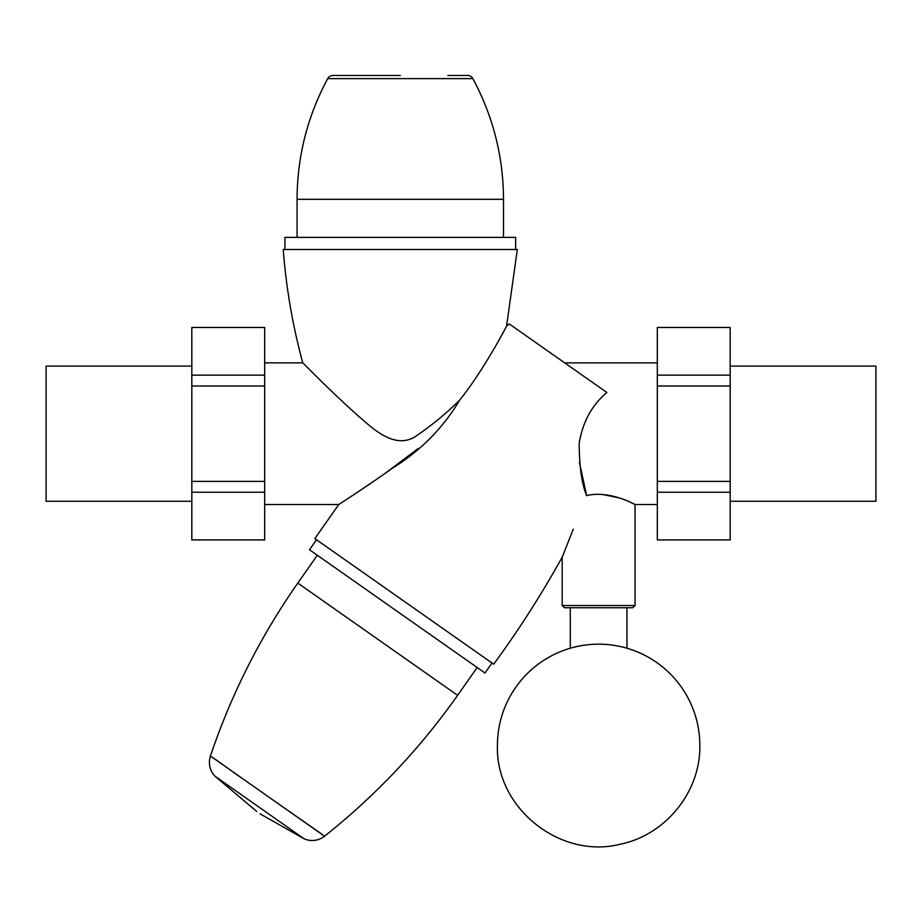 <?xml version="1.0" encoding="UTF-8"?>
<svg xmlns="http://www.w3.org/2000/svg" width="922" height="922" viewBox="0 0 922 922"><rect width="100%" height="100%" fill="white"/><g stroke="black" fill="none" stroke-linecap="round" stroke-linejoin="round"><path stroke-width="1.38" d="M573.288 529.193L562.19 557.199C541.548 594.39 518.717 630.06 493.708 664.197L314.828 538.575L338.777 504.518C340.368 503.447 368.904 485.122 391.62 468.745C420.351 451.019 443.056 428.096 459.744 399.987C481.18 373.537 503.735 332.047 506.558 326.146L509.244 323.922L606.872 392.484C591.912 405.104 582.681 421.999 579.2 443.171C579.293 466.463 581.77 483.935 586.634 495.61L579.419 462.256M657.317 362.853L564.667 362.853L509.244 323.922M566.488 546.377L568.448 541.421M569.923 537.699L571.26 534.311M418.288 448.438L384.958 473.482M374.297 480.881L362.265 489.04M355.512 493.547L344.574 500.738M503.85 331.286L496.624 344.39M459.744 399.987C446.94 412.849 432.602 424.719 416.756 435.587C397.14 449.694 376.107 431.611 361.85 419.061C334.237 395.054 303.834 363.717 302.762 362.853C292.654 325.57 286.143 287.791 283.238 249.516L517.323 249.516L506.558 326.146M657.317 504.518L635.051 504.518L635.051 605.512L562.19 605.512L562.19 557.199M603.265 494.607L619.561 497.949M630.971 502.513L635.051 504.518C635.673 504.853 609.765 489.951 586.634 495.61M657.317 492.221L657.317 327.46L730.178 327.46L730.178 539.912L657.317 539.912L657.317 492.221L730.178 492.221M730.178 375.15L657.317 375.15M657.317 385.995L730.178 385.995M730.178 481.376L657.317 481.376M730.178 501.28L875.9 501.28L875.9 366.092L730.178 366.092M635.051 605.512L632.826 607.748L564.425 607.748L562.19 605.512M570.292 607.748L570.292 648.224C589.181 642.818 608.071 642.818 626.96 648.224L626.96 607.748M699.821 745.368A101.19 101.19 0 0 0 598.62 644.178A101.19 101.19 0 0 0 497.431 745.368C495.241 807.879 560.311 859.8 620.725 844.114C665.753 834.79 700.766 791.549 699.821 745.368M302.762 362.853L264.683 362.853M338.777 504.518L264.683 504.518M191.822 375.15L191.822 327.46L264.683 327.46L264.683 375.15L191.822 375.15L191.822 385.995L264.683 385.995L264.683 375.15M264.683 385.995L264.683 539.912L191.822 539.912L191.822 385.995M191.822 492.221L264.683 492.221M264.683 481.376L191.822 481.376M191.822 501.28L46.1 501.28L46.1 366.092L191.822 366.092M284.921 249.516L284.921 237.369L515.64 237.369L515.64 249.516M297.068 237.369L297.068 199.313C297.241 156.544 307.452 116.322 327.69 78.635L472.871 78.635A6.074 6.074 0 0 0 467.535 75.454L447.838 75.454L467.535 75.454M503.504 237.369L503.504 199.313C503.32 156.544 493.109 116.322 472.871 78.635M400.286 75.454L333.026 75.454L400.286 75.454M327.69 78.635A6.074 6.074 0 0 1 333.026 75.454M316.511 539.75L309.492 549.754L484.995 673.014L492.014 663.022M210.539 756.086L324.532 836.231C375.623 795.617 419.983 748.652 457.623 695.326L477.158 667.505M256.719 811.464L214.999 776.22A19.996 19.996 0 0 1 210.412 756.075C231.284 694.243 260.407 636.572 297.794 583.073L317.329 555.251M214.999 776.22L304.041 838.755A19.996 19.996 0 0 0 324.532 836.231L324.475 836.116M321.87 834.133L267.472 796.159M241.149 777.765L213.293 757.872M259.935 813.757L304.041 838.755M297.068 199.313L503.504 199.313M297.794 583.073L457.623 695.326"/></g></svg>
